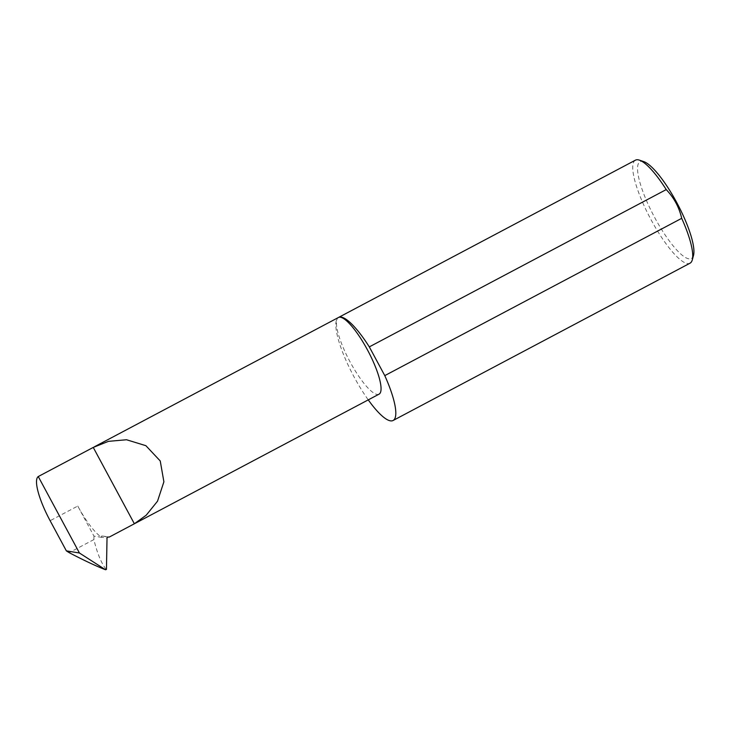 <?xml version="1.0" encoding="UTF-8"?>
<svg xmlns="http://www.w3.org/2000/svg" width="730" height="730" viewBox="0 0 730 730"><rect width="100%" height="100%" fill="white"/><g stroke="black" fill="none" stroke-linecap="round" stroke-linejoin="round"><path stroke-width="0.55" stroke-dasharray="3.65 2.74" d="M108.195 536.97L101.47 536.085L101.506 537.161L107.027 538.065M693.5 255.436A54.805 13.259 62.1 0 1 691.702 258.32A54.805 13.259 62.1 0 1 654.737 217.64A54.805 13.259 62.1 0 1 639.763 161.85A54.805 13.259 62.1 0 1 643.814 161.64M635.447 160.162A58.3 14.107 -117.9 0 0 635.109 160.363A58.3 14.107 -117.9 0 0 650.658 219A58.3 14.107 -117.9 0 0 690.023 263.192M379.043 394.163A43.371 10.494 62.1 0 1 349.752 361.286A43.371 10.494 62.1 0 1 338.182 317.659A58.3 14.107 -117.9 0 0 368.258 399.885M77.772 506.054L93.951 536.121L101.707 537.38A43.371 10.494 62.1 0 1 77.772 506.054L50.124 520.7M93.951 536.121L93.887 539.57C97.218 553.331 101.324 563.277 106.188 569.382L105.503 569.747M102.218 535.993L109.308 537.043M93.887 539.57L69.177 552.665"/><path stroke-width="1.09" d="M66.357 550.867L79.433 553.002L38.261 476.544A43.371 10.494 -117.9 0 0 50.124 520.7L66.357 550.867L69.177 552.665C83.932 560.375 96.041 566.069 105.503 569.747L106.452 569.427L107.027 538.065L107.611 537.088L109.308 537.043L134.366 523.775L146.219 515.207L157.516 501.2L163.894 481.791L160.244 460.977L145.9 445.692L126.527 439.752L108.478 441.34L93.248 447.417L134.366 523.775M94.535 446.714L338.437 317.504A43.371 10.494 62.1 0 1 367.728 350.391A43.371 10.494 62.1 0 1 379.299 394.017A43.371 10.494 62.1 0 1 379.043 394.163L109.308 537.043M639.416 160.144L643.814 161.64A54.805 13.259 62.1 0 1 677.449 203.88A54.805 13.259 62.1 0 1 693.5 255.436L692.277 259.916A58.3 14.107 -117.9 0 0 681.701 218.325C679.174 207.311 674.018 197.739 666.225 189.59A58.3 14.107 -117.9 0 0 639.416 160.144A58.3 14.107 -117.9 0 0 635.447 160.162L338.519 317.459A58.3 14.107 -117.9 0 0 338.346 317.559M368.258 399.885A58.3 14.107 -117.9 0 0 393.105 420.489L690.023 263.192A58.3 14.107 -117.9 0 0 690.361 262.992A58.3 14.107 -117.9 0 0 692.277 259.916M666.225 189.59L369.307 346.887A58.3 14.107 -117.9 0 0 338.519 317.459M393.105 420.489A58.3 14.107 -117.9 0 0 393.443 420.288A58.3 14.107 -117.9 0 0 384.783 375.621L681.701 218.325M79.433 553.002L105.503 569.747M369.307 346.887L384.783 375.621M38.261 476.544L93.248 447.417"/></g></svg>
